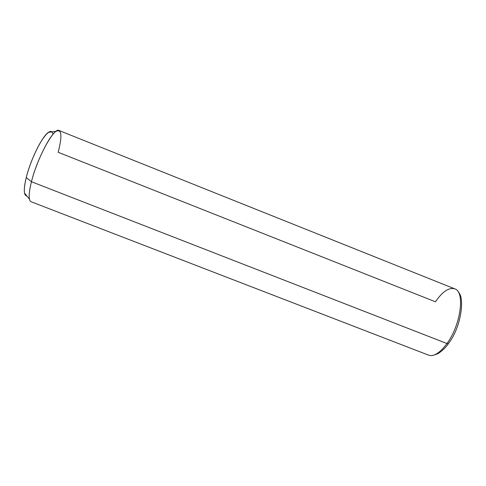 <?xml version="1.0" encoding="UTF-8"?>
<svg xmlns="http://www.w3.org/2000/svg" width="486" height="486" viewBox="0 0 486 486"><rect width="100%" height="100%" fill="white"/><g stroke="black" fill="none" stroke-linecap="round" stroke-linejoin="round"><path stroke-width="0.73" d="M455.024 288.963L454.738 288.842C465.157 291.436 460.983 324.624 446.974 343.541C439.964 352.964 433.858 356.839 428.664 355.175L31.061 201.733C28.425 200.354 28.553 193.689 31.444 181.734L446.974 343.541C460.983 324.624 465.157 291.436 454.738 288.842C448.906 287.269 442.473 291.588 435.432 301.794L58.174 152.288C62.427 135.582 61.704 128.608 56.005 131.36C49.372 135.497 36.292 162.014 31.444 181.734L26.256 177.524C23.516 189.248 23.686 195.354 26.76 195.84C25.679 195.803 24.944 194.922 24.561 193.191C23.917 189.99 24.482 184.765 26.256 177.524L31.444 181.734C29.433 189.783 28.753 195.554 29.409 199.035L24.561 193.191M52.998 134.282C51.644 129.148 47.835 131.275 41.571 140.673C35.697 149.986 29.263 165.434 26.256 177.524C30.509 159.803 42.288 136.11 48.472 132.344C49.937 131.335 51.073 131.184 51.887 131.894M428.895 355.26L428.664 355.175C433.858 356.839 439.964 352.964 446.974 343.541C448.159 343.942 448.772 343.79 448.797 343.08C448.772 343.79 448.159 343.942 446.974 343.541L31.444 181.734C37.288 157.713 54.28 126.864 59.049 130.515L454.738 288.842M458.395 292.214C464.829 297.456 461.384 326.665 448.797 343.08L448.76 342.879M48.472 132.344L56.005 131.36M433.646 355.193L437.102 354.008C438.554 353.589 444.793 349.124 448.329 343.73"/></g></svg>
